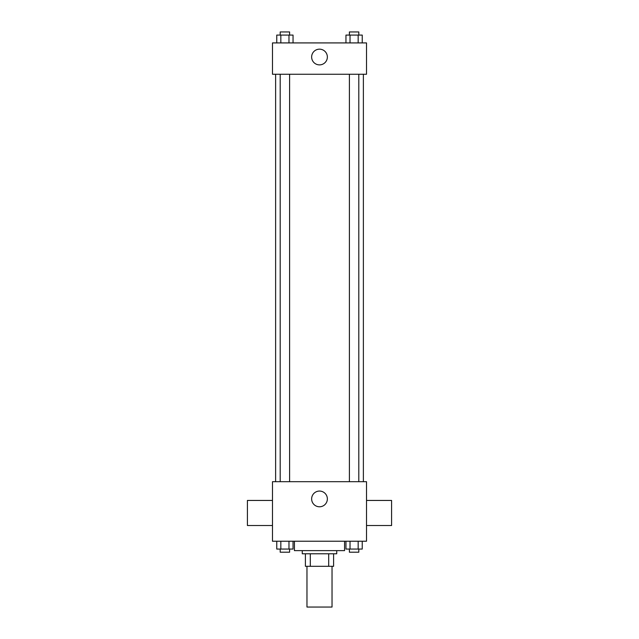 <?xml version="1.0" encoding="UTF-8"?>
<svg xmlns="http://www.w3.org/2000/svg" width="639" height="639" viewBox="0 0 639 639"><rect width="100%" height="100%" fill="white"/><g stroke="black" fill="none" stroke-linecap="round" stroke-linejoin="round"><path stroke-width="0.96" d="M306.968 566.306L306.968 607.05L332.032 607.05L332.032 566.306M328.694 553.773L328.694 566.306L305.394 566.306L305.394 553.773M328.694 566.306L333.606 566.306L333.606 553.773L333.606 566.306M336.737 550.634L336.737 553.773L302.263 553.773L302.263 550.634M310.306 553.773L310.306 566.306M294.427 541.233L294.427 550.634L344.573 550.634L344.573 541.233M366.514 541.233L272.486 541.233L272.486 481.686L366.514 481.686L366.514 541.233M327.36 498.923A7.86 7.86 0 0 1 315.57 505.729A7.86 7.86 0 0 1 315.57 492.118A7.86 7.86 0 0 1 327.36 498.923M366.514 525.514L391.587 525.514L391.587 500.441L366.514 500.441M272.486 500.441L247.413 500.441L247.413 525.514L272.486 525.514M363.375 74.26L363.375 481.686M349.397 481.686L349.397 74.26M289.603 74.26L289.603 481.686M366.514 74.26L272.486 74.26L272.486 42.917L366.514 42.917L366.514 74.26M327.36 57.023A7.86 7.86 0 0 1 315.57 63.828A7.86 7.86 0 0 1 315.57 50.217A7.86 7.86 0 0 1 327.36 57.023M362.241 42.917L362.241 35.081L345.955 35.081L345.955 42.917M358.167 35.081L358.167 42.917M350.028 35.081L350.028 42.917M349.397 35.081L349.397 31.95L358.798 31.95L358.798 35.081M293.045 42.917L293.045 35.081L276.759 35.081L276.759 42.917M288.972 35.081L288.972 42.917M280.833 35.081L280.833 42.917M280.202 35.081L280.202 31.95L289.603 31.95L289.603 35.081M362.241 541.233L362.241 549.069L345.955 549.069L345.955 541.233M358.167 541.233L358.167 549.069M350.028 541.233L350.028 549.069M358.798 549.069L358.798 552.208L349.397 552.208L349.397 549.069M293.045 541.233L293.045 549.069L276.759 549.069L276.759 541.233M288.972 541.233L288.972 549.069M280.833 541.233L280.833 549.069M289.603 549.069L289.603 552.208L280.202 552.208L280.202 549.069M275.625 74.26L275.625 481.686M358.798 481.686L358.798 74.26M280.202 74.26L280.202 481.686"/></g></svg>
